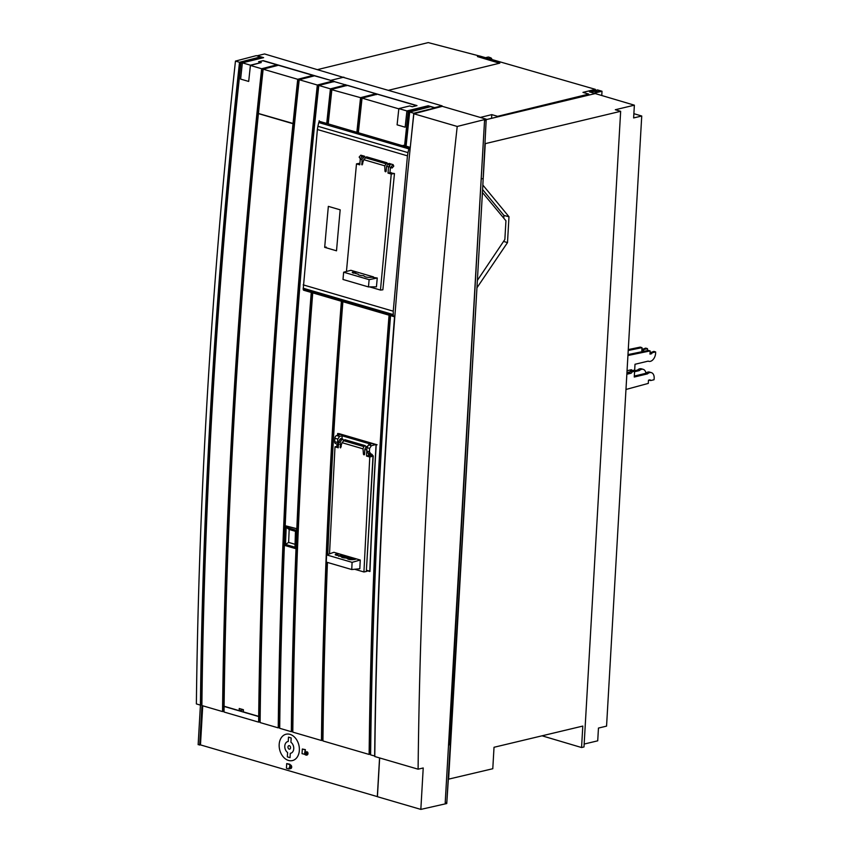 <?xml version="1.0" encoding="UTF-8"?>
<svg xmlns="http://www.w3.org/2000/svg" width="852" height="852" viewBox="0 0 852 852"><rect width="100%" height="100%" fill="white"/><g stroke="black" fill="none" stroke-linecap="round" stroke-linejoin="round"><path stroke-width="1.28" d="M246.643 712.847L246.111 712.975M235.471 709.578L234.939 709.705M317.817 69.534L428.226 42.6L479.633 56.051M478.387 56.86L499.496 63.218M343.846 77.532L264.557 53.964L257.166 55.763A23.952 15.144 -73.7 0 1 257.219 55.902M257.166 55.763L263.609 57.648L242.362 62.835L250.424 65.189L248.688 81.441A4647.756 2938.452 -73.7 0 1 249.263 76.062A4647.756 2938.452 -73.7 0 1 250.413 65.455L261.66 68.746L276.932 64.837L263.002 60.758L258.784 61.834M343.867 77.149L330.693 80.365L263.204 60.63L258.561 61.77L261.245 62.558L250.424 65.189M241.191 73.709A4647.756 2938.452 106.3 0 0 240.615 79.087L242.362 62.835M263.385 57.702L262.033 57.318L240.999 62.707L242.33 63.101M240.956 63.154L240.2 62.931L240.999 62.739A4647.756 2938.452 106.3 0 0 239.849 73.315A4647.756 2938.452 106.3 0 0 201.892 705.541L222.553 711.58A4647.756 2938.452 -73.7 0 1 260.51 79.353A4647.756 2938.452 -73.7 0 1 261.66 68.746M250.413 65.455L260.978 62.622M224.055 710.515L223.33 710.312A4646.606 2937.728 106.3 0 1 261.266 79.257A4646.606 2937.728 106.3 0 1 262.331 69.406L263.14 69.214M222.553 711.58L224.044 711.218M276.932 64.837A16.752 10.586 -73.7 0 1 277.422 65.519M262.331 69.406L263.087 69.63M263.14 69.182L297.731 79.3L313.003 75.381L278.412 65.263L263.14 69.182A4647.756 2938.452 106.3 0 0 261.99 79.79A4647.756 2938.452 106.3 0 0 258.433 113.604L258.635 113.561M260.116 721.772L258.625 722.134A4647.756 2938.452 -73.7 0 1 258.688 716.543L259.647 715.946A4646.606 2937.728 -73.7 0 1 293.919 124.062L293.791 123.54A4646.606 2937.728 106.3 0 1 297.337 89.801A4646.606 2937.728 106.3 0 1 298.402 79.96L299.212 79.758M293.791 123.54L293.024 123.721A4647.756 2938.452 -73.7 0 1 296.581 89.907A4647.756 2938.452 -73.7 0 1 297.731 79.3M313.003 75.381A16.752 10.586 -73.7 0 1 313.504 76.062M298.402 79.96L299.158 80.184M332.269 80.823L314.484 75.817L299.212 79.726A4647.756 2938.452 106.3 0 0 298.062 90.333A4647.756 2938.452 106.3 0 0 260.105 722.571L278.231 727.864L279.712 727.501M259.455 716.351A4646.606 2937.728 106.3 0 0 259.402 720.856L260.126 721.069M379.555 757.918L377.319 796.609L200.476 744.893L202.733 705.786M305.399 753.882A1.076 0.777 -103.7 0 0 306.613 752.753L306.251 752.124L307.093 752.305A1.906 1.395 76.3 0 1 304.931 754.318L302.045 753.679L302.311 749.025L305.367 749.632L305.197 752.721A1.768 1.289 -103.7 0 1 305.623 753.136L305.399 753.882L305.623 753.136M306.72 755.064A1.906 1.395 -103.7 0 0 307.636 752.178L306.72 751.688M306.518 754.222A1.076 0.777 76.3 0 1 305.953 753.743M289.052 769.015L286.421 768.248L286.687 763.594L290.362 764.872A1.906 1.395 -103.7 0 1 290.713 768.568L290.159 768.706A1.906 1.395 76.3 0 1 289.605 768.685L289.052 769.015L289.605 768.685M374.795 756.033L370.609 754.883A4647.756 2938.452 106.3 0 1 390.546 315.623M394.859 316.188L393.603 316.497L393.273 315.783L393.241 311.193L407.448 155.841L317.381 129.504L317.902 126.277L407.98 152.614L409.003 148.408L410.195 148.216M434.999 108.247L430.75 106.649L409.716 112.049L413.784 113.231L435.021 107.895M410.27 147.534L413.784 113.231M374.656 756.065C376.222 610.927 382.846 464.457 394.551 316.635M405.03 146.342L404.593 145.713A4647.756 2938.452 -73.7 0 1 407.086 122.219A4647.756 2938.452 -73.7 0 1 408.236 111.612L406.894 111.218L427.928 105.829L429.27 106.223L429.227 107.043M409.716 112.049A4647.756 2938.452 106.3 0 0 408.566 122.656A4647.756 2938.452 106.3 0 0 406.074 146.15L406.51 146.778M410.121 147.332L406.074 146.15M404.593 145.713L403.22 145.319L403.667 145.948M406.894 111.218A4647.756 2938.452 106.3 0 0 405.744 121.825A4647.756 2938.452 106.3 0 0 405.169 127.204L406.905 110.952L398.842 108.598L409.663 105.957L412.347 106.745L417.001 105.605L330.874 80.61M397.671 119.472A4647.756 2938.452 106.3 0 0 397.096 124.839L398.842 108.598M416.66 105.691L377.319 94.189L362.047 98.108L398.811 108.854M362.047 98.108A4647.756 2938.452 106.3 0 0 360.897 108.715A4647.756 2938.452 106.3 0 0 358.341 132.795M342.877 301.683A4647.756 2938.452 106.3 0 0 327.764 554.492M327.445 562.427A4647.756 2938.452 106.3 0 0 322.94 740.942L369.129 754.446A4647.756 2938.452 -73.7 0 1 389.066 315.197M366.626 570.542L369.949 571.511A4647.756 2938.452 -73.7 0 1 376.211 444.744L337.68 433.476A4647.756 2938.452 106.3 0 0 337.573 435.276M337.051 444.105A4647.756 2938.452 106.3 0 0 336.934 446.288M389.801 315.41A4646.606 2937.728 106.3 0 0 369.906 753.168L370.631 753.381M369.129 754.446L370.62 754.084M362.047 98.14L361.237 98.331L361.993 98.555M322.961 739.44L322.237 739.227A4646.606 2937.728 106.3 0 1 326.721 562.213M361.237 98.331A4646.606 2937.728 106.3 0 0 360.172 108.172A4646.606 2937.728 106.3 0 0 357.595 132.475M342.131 301.47A4646.606 2937.728 106.3 0 0 327.019 554.758M322.951 740.143L321.46 740.505A4647.756 2938.452 -73.7 0 1 341.396 301.257M356.86 132.358A4647.756 2938.452 -73.7 0 1 359.416 108.279A4647.756 2938.452 -73.7 0 1 360.566 97.671L375.86 93.752L376.446 94.625M321.46 740.505L292.8 732.124A4647.756 2938.452 106.3 0 1 312.737 292.875M375.86 93.752L347.499 85.296L331.907 89.29A4647.756 2938.452 106.3 0 0 330.757 99.897A4647.756 2938.452 106.3 0 0 328.201 123.977M311.992 292.651A4646.606 2937.728 106.3 0 0 297.582 528.911L285.196 525.705A4647.756 2938.452 106.3 0 1 317.658 96.074A4647.756 2938.452 106.3 0 1 318.808 85.456L330.427 88.853L346.029 84.859L346.615 85.733M296.784 548.56A4646.606 2937.728 -73.7 0 1 297.604 528.922L285.313 525.876L284.387 545.344A4647.756 2938.452 106.3 0 0 279.701 728.3L291.32 731.698A4647.756 2938.452 -73.7 0 1 296.006 548.741L296.773 548.56M296.773 548.55A4646.606 2937.728 106.3 0 0 292.098 730.42L292.822 730.633M327.221 123.593L319.67 121.431M327.456 123.657A4646.606 2937.728 106.3 0 1 330.033 99.364A4646.606 2937.728 106.3 0 1 331.098 89.524L331.854 89.737M326.785 122.965A4647.756 2938.452 -73.7 0 1 329.277 99.471A4647.756 2938.452 -73.7 0 1 330.427 88.853M331.098 89.524L360.566 97.671M296.815 529.103A4647.756 2938.452 -73.7 0 1 311.257 292.438M319.074 121.815A4647.756 2938.452 -73.7 0 1 319.18 120.739M334.421 81.462L318.808 85.456M279.722 726.799L279.009 726.586A4646.606 2937.728 106.3 0 1 316.933 95.531A4646.606 2937.728 106.3 0 1 318.009 85.69L318.765 85.914M318.009 85.69L318.808 85.498M278.231 727.864A4647.756 2938.452 -73.7 0 1 316.177 95.637A4647.756 2938.452 -73.7 0 1 317.327 85.03L332.94 81.025M333.1 80.983L333.654 81.867M284.387 545.344L296.006 548.741M291.32 731.698L292.811 731.336M299.212 79.726L317.327 85.03M345.316 84.646L346.029 84.859M330.693 80.365L343.154 77.33L442.06 105.84L434.616 107.65L428.162 105.765L406.905 110.952M442.028 106.404L442.06 105.84M388.31 90.344L499.847 63.133L477.44 56.583L479.74 56.019L595.367 89.353L582.97 92.378L588.753 94.093L497.6 116.33L491.774 114.626L480.262 117.438L491.774 114.626L491.551 118.343M588.689 95.147L588.753 94.093L497.6 116.33L497.557 116.905M595.367 89.353L595.303 90.472M408.236 111.612L429.27 106.223M409.716 112.081L408.907 112.272A4646.606 2937.728 106.3 0 0 407.842 122.113A4646.606 2937.728 106.3 0 0 405.264 146.416M408.907 112.272L409.663 112.496M200.476 744.893L198.143 744.648L200.422 705.115A4647.756 2938.452 -73.7 0 1 238.368 72.878A4647.756 2938.452 -73.7 0 1 239.518 62.271L260.563 56.882L260.51 57.702M260.563 56.882L256.282 55.636L235.461 61.088L234.311 71.696C211.456 284.93 198.814 495.672 196.375 703.922L200.422 705.115L201.903 704.742M238.869 82.506L238.102 82.293L238.027 83.155A4646.606 2937.728 106.3 0 0 201.2 703.837L201.913 704.04M240.2 62.931A4646.606 2937.728 106.3 0 0 239.124 72.782A4646.606 2937.728 106.3 0 0 238.113 82.282M235.461 61.088L239.518 62.271M199.677 745.095L201.956 705.562M238.027 83.155L238.773 83.368M224.417 706.351L224.097 706.425A4647.756 2938.452 106.3 0 0 224.033 712.016L258.625 722.134M224.097 706.425L258.688 716.543M305.367 749.632L304.643 752.848L305.197 752.721M302.311 749.025L304.824 749.76M304.931 754.318L304.59 753.754L304.558 754.414M286.687 763.594L289.872 764.233M289.84 764.723L289.818 765.011A1.906 1.395 76.3 0 1 290.159 768.706M289.765 765.82L289.648 767.876A1.065 0.777 -103.7 0 0 289.765 765.82L290.202 767.737A1.065 0.777 76.3 0 1 290.202 767.737L289.648 767.876M289.126 767.716L289.669 767.588M293.024 123.721L258.433 113.604M243.065 709.897L243.406 710.685M290.287 753.328L290.042 757.652L287.348 756.864L287.603 752.54A6.028 4.388 -103.7 0 1 284.77 746.363A6.028 4.388 -103.7 0 1 287.838 741.549A6.028 4.388 -103.7 0 1 288.242 741.474L288.487 737.15L291.171 737.938L290.926 742.262A6.028 4.388 -103.7 0 1 293.759 748.439A6.028 4.388 -103.7 0 1 290.692 753.253A6.028 4.388 -103.7 0 1 290.287 753.328M299.35 750.346A13.557 9.873 76.3 0 1 292.481 760.57A13.557 9.873 76.3 0 1 279.179 744.456A13.557 9.873 76.3 0 1 286.048 734.232A13.557 9.873 76.3 0 1 299.35 750.346M289.361 745.66A1.81 1.321 76.3 0 1 289.158 749.142A1.81 1.321 76.3 0 1 289.361 745.66M338.798 433.572L377.074 444.765M369.96 571.159L369.8 571.191A4647.873 2938.527 -73.7 0 1 376.062 445M369.8 571.191L366.637 570.276M337.797 433.817A4647.873 2938.527 106.3 0 0 337.712 435.234M337.19 444.265A4647.873 2938.527 106.3 0 0 337.072 446.256M295.452 531.318L294.994 547.208L295.452 531.318L289.179 529.475L286.197 527.335L295.697 530.104M289.179 529.475L288.636 542.415L285.495 544.428L286.197 527.335M285.495 544.428L294.994 547.208M288.636 542.415L294.909 544.247M284.504 545.333L295.889 548.656L296.688 529.209M295.889 548.656L296.794 548.411M293.865 123.689L258.976 113.646M259.604 716.159L258.688 716.372A4647.756 2938.452 -73.7 0 1 292.992 123.902M258.688 716.372L243.384 711.889L243.416 709.716L239.242 708.491L239.21 710.674L224.097 706.255A4647.756 2938.452 106.3 0 1 258.401 113.785M239.21 710.674L243.416 709.833M491.913 59.533A1.81 1.321 -103.7 0 0 490.677 57.819M490.677 59.171A3.014 2.194 -103.7 0 0 488.942 57.18A3.014 2.194 -103.7 0 0 488.814 57.137A3.014 2.194 -103.7 0 0 487.93 57.105L485.533 57.691M346.445 271.479L356.487 163.872L359.746 164.83L360.321 158.674L361.972 159.718L362.036 164.937L363.761 159.675L384.753 165.82L384.966 170.996A0.788 0.586 -99.6 0 0 386.137 171.199L386.584 166.353L388.565 166.928L387.99 173.094L391.121 172.594M369.661 286.9L380.471 290.063L391.249 174.042L387.99 173.094M373.527 276.921L350.886 270.297L343.644 272.214L369.129 279.658L377.255 278.018L372.005 277.23C367.468 277.614 364.731 277.124 363.793 275.739L363.772 275.824M369.129 279.658L368.469 286.922L376.435 286.826L377.255 278.018M363.761 159.675L366.584 156.832L386.946 162.785L384.753 165.82M387.873 164.01L386.968 162.796M388.565 166.928L389.737 164.851L387.713 164.266L386.584 166.353M387.713 164.266L389.055 163.403L391.153 164.053M393.081 164.606L390.78 163.999L389.407 165.938L390.099 167.45L392.058 168.014L391.377 166.513L393.081 164.617L393.784 166.129L392.08 168.025M390.429 167.546L389.907 172.764L394.465 173.563L382.857 289.808L380.471 290.063M391.249 174.042L393.187 173.723M359.512 163.35L358.309 163.52L359.821 163.967M356.487 163.872L358.309 163.52M362.632 155.714L360.811 155.17L359.161 157.088L360.311 158.738M365.306 157.46L364.592 156.246L361.866 159.462L361.184 158.919M362.803 155.735L360.321 158.674M355.998 271.799L355.934 272.427L353.133 273.162L353.271 271.745L352.206 272.448L357.989 274.163M353.271 271.745L354.624 271.394M357.989 274.238L358.01 274.046C358.202 275.015 360.13 275.579 363.793 275.739L363.783 275.92M368.469 286.922L342.994 279.467L343.644 272.214M317.381 129.504L303.195 289.446L393.273 315.783M303.514 290.149L303.195 289.446M328.212 123.881L409.674 147.811M408.832 148.866L318.744 122.528L319.575 121.463M318.744 122.528L317.902 126.277M394.923 315.41L394.146 316.539M407.98 152.614L407.448 155.841M340.172 209.816A4648.959 2939.219 106.3 0 0 336.519 250.807L324.687 247.346A4648.959 2939.219 -73.7 0 1 328.35 206.365L340.172 209.816M409.876 147.758L403.166 145.798M358.351 132.688L356.871 132.262M324.687 247.346L326.284 247.08M368.021 452.955L366.754 451.038L366.956 447.598L368.575 444.872L370.844 444.18L342.163 435.798L339.575 436.416L337.775 439.089L337.573 442.518L339.011 444.499M341.982 438.855L342.163 435.798M366.349 571.159L373.229 455.958L371.77 454.191L367.617 452.934M368.852 453.307L370.215 455.011L373.229 455.958M354.208 559.54L339.852 555.344L339.437 556.015L340.566 556.345M368.916 453.339L371.77 454.191M370.801 453.796L369.417 451.837L369.619 448.408L371.365 445.713L375.146 444.733M368.511 570.819L366.584 571.223M340.289 434.541L336.593 435.542A2.407 1.523 106.3 0 0 334.879 438.237L334.676 441.677A2.407 1.523 106.3 0 0 335.613 443.594L338.436 444.424M338.425 444.435L336.977 444.02L338.361 445.713M340.992 556.462L346.349 558.039M339.021 553.811L336.178 555.28L336.263 553.875L335.187 554.758L340.992 556.324C341.183 557.453 343.111 558.017 346.785 558.017L352.132 559.721M339.437 556.015L338.659 556.26M329.522 553.864L334.996 446.831L338.255 447.79L338.574 441.687L340.257 442.731L340.534 447.896L342.014 442.689L363.005 448.834L363.431 453.967A0.788 0.564 -104.5 0 0 364.592 454.169L364.837 449.366L366.818 449.941L366.786 450.633M354.645 569.253L363.932 571.969L369.768 457.002L366.509 456.044L369.661 455.266L373.006 456.246L366.328 571.5L363.932 571.969M366.754 451.219L366.509 456.044M356.519 558.923L333.877 552.298L326.614 554.897L352.089 562.352L360.258 560.02L356.519 558.923L354.996 559.359C350.449 560.041 347.712 559.594 346.785 558.017L346.764 558.273M352.089 562.352L351.748 569.541L359.81 568.753L360.258 560.02M342.014 442.689L344.836 439.685M366.104 446.842L365.21 445.639L363.836 446.608L363.005 448.834M366.956 447.524L365.881 447.215L364.837 449.366M365.881 447.215L367.276 446.246M369.704 454.35L369.661 455.266M368.575 453.221L368.437 455.543L373.006 456.246M369.768 457.002L371.717 456.502M338.34 446.107L336.838 446.31L338.308 446.736M334.996 446.831L336.838 446.31M343.537 440.314L342.813 439.099L341.364 440.037L340.129 442.486L339.437 441.932M342.813 439.089L340.619 438.578L338.574 441.687M336.263 553.875L337.616 553.395M351.748 569.541L326.273 562.086L326.614 554.897M542.042 735.808L581.565 747.534L583.993 746.948L620.65 111.314L485.246 143.647L483.318 177.024M448.344 779.207L492.786 768.728L494.022 747.279L582.8 726.074L581.565 747.534M450.527 745.894L448.599 779.282M476.939 287.827L507.494 242.607L508.985 216.749L482.871 185.076M503.777 218.176L503.937 215.439L508.985 216.749M503.553 241.425L507.494 242.607M482.615 189.57L503.937 215.439M486.194 119.621L595.218 93.571L634.367 105.179L615.314 109.738L620.65 111.314M595.218 93.571L593.908 93.177L594.195 93.826M584.163 744.052L597.721 740.825L598.455 728.066L606.56 726.128L641.737 116.01L633.877 113.678L641.737 116.01L633.632 117.938L634.367 105.179M601.768 95.509L602.013 91.249L593.908 93.177L589.467 91.867L597.572 89.929L602.013 91.249L601.768 95.509M593.865 93.901L593.908 93.177M379.651 757.95L377.415 796.705L420.835 809.4L377.415 796.705L379.651 757.95M374.784 756.523C377.223 548.273 389.875 337.53 412.719 124.285C389.875 337.53 377.223 548.273 374.784 756.523L418.098 769.186C420.334 560.882 432.997 350.14 456.065 136.97L457.215 126.458L486.215 119.174L486.151 120.334L486.215 119.174L457.215 126.458L413.859 113.774L412.719 124.285L413.859 113.774L442.305 106.33L486.215 119.174L442.305 106.33L413.859 113.774L457.215 126.458L456.065 136.97C433.008 350.14 420.345 560.882 418.098 769.186L423.22 767.971L418.098 769.186L374.784 756.523M446.757 803.532L420.835 809.4L423.22 767.971L420.835 809.4L446.757 803.532L477.376 280.404L450.612 744.51L448.993 744.893L484.532 120.718L445.202 802.754L484.532 120.728L448.993 744.893L450.612 744.499L446.757 803.532M477.376 280.404L482.434 192.488L505.939 220.785L504.863 239.465L477.376 280.404L504.863 239.465L505.939 220.785L482.434 192.488L477.376 280.404M482.37 192.435L482.477 190.656L482.37 192.435M482.551 190.646L486.151 120.334L484.532 120.718L486.151 120.334L482.551 190.646M649.054 380.077L650.651 380.556L650.097 379.832L648.478 380.216L648.287 383.411L625.975 389.47M626.902 373.261L629.106 372.739A1.81 1.15 -73.5 0 0 630.32 371.302L632.823 370.705L634.602 371.238L634.271 377.031L647.467 373.879A7.231 4.622 -73.5 0 1 651.365 372.633A7.231 4.622 -73.5 0 1 654.006 379.758L650.651 380.556M626.848 374.23L630.885 373.272A1.81 1.15 106.5 0 0 632.099 371.834L634.602 371.238M647.467 373.879L645.688 373.357A7.231 4.622 106.5 0 1 649.586 372.1L651.365 372.633M634.325 376.073L645.688 373.357M630.32 371.302L632.099 371.834M634.57 371.728L639.309 370.599A7.231 4.622 -73.5 0 1 643.207 369.342A7.231 4.622 -73.5 0 1 645.923 373.144M639.309 370.599L637.53 370.066A7.231 4.622 106.5 0 1 641.428 368.81L643.207 369.342M626.944 372.59L630.107 371.845M633.728 370.971L637.53 370.066M641.875 349.98L643.441 350.449L644.101 349.427L647.456 348.628L645.678 348.106L641.897 349.565M628.222 350.481L642.003 347.648L640.225 347.115L628.275 349.576M642.003 347.648L641.822 350.832L643.441 350.449M647.456 348.628A7.231 4.622 -73.5 0 1 647.467 349.938A7.231 4.622 -73.5 0 1 647.413 350.609M642.323 348.905L644.101 349.427M650.033 353.271L651.599 353.74L652.259 352.717L655.614 351.919L653.835 351.386L650.055 352.856M627.924 355.508L650.161 350.928L648.383 350.406L627.977 354.602M630.342 369.97A1.81 1.15 -73.5 0 1 630.384 370.141L632.163 370.673A1.81 1.15 106.5 0 0 631.502 369.789A1.81 1.15 106.5 0 0 631.087 369.789L627.051 370.748M632.163 370.673L634.665 370.077L635.006 364.273L648.202 361.12A7.231 4.622 -73.5 0 0 648.713 361.323L648.106 361.152M650.161 350.928L649.98 354.123L651.599 353.74M655.614 351.919A7.231 4.622 -73.5 0 1 655.625 353.229A7.231 4.622 -73.5 0 1 648.713 361.323M650.481 352.195L652.259 352.717M240.615 79.087L248.688 81.441M397.096 124.839L405.169 127.204M307.093 752.305L307.636 752.178M289.818 765.011L290.362 764.872M385.658 163.669L365.146 157.673M384.966 170.996L386.169 170.794M361.45 156.576L363.186 157.098M361.567 164.085L362.76 163.893M393.209 314.558L303.131 288.21M393.241 311.193L303.174 284.856M368.575 444.872L371.365 445.713M336.593 435.542L339.575 436.416M369.619 448.408L366.956 447.598M366.754 451.038L369.417 451.837M337.775 439.089L334.879 438.237M334.676 441.677L337.573 442.518M363.836 446.608L343.324 440.612M363.431 453.967L364.613 453.669M339.628 439.525L341.364 440.037M340.033 447.055L341.226 446.757M590.276 91.665L602.013 91.249M446.821 802.371L445.202 802.754L446.821 802.371M481.625 178.845L483.254 178.462L481.625 178.845M630.885 373.272L629.106 372.739M307.008 755.042L306.464 755.17M490.752 57.851L488.942 57.18M362.803 155.724L364.581 156.246M303.653 290.223L393.752 316.561M344.804 439.675L365.188 445.639"/></g></svg>
